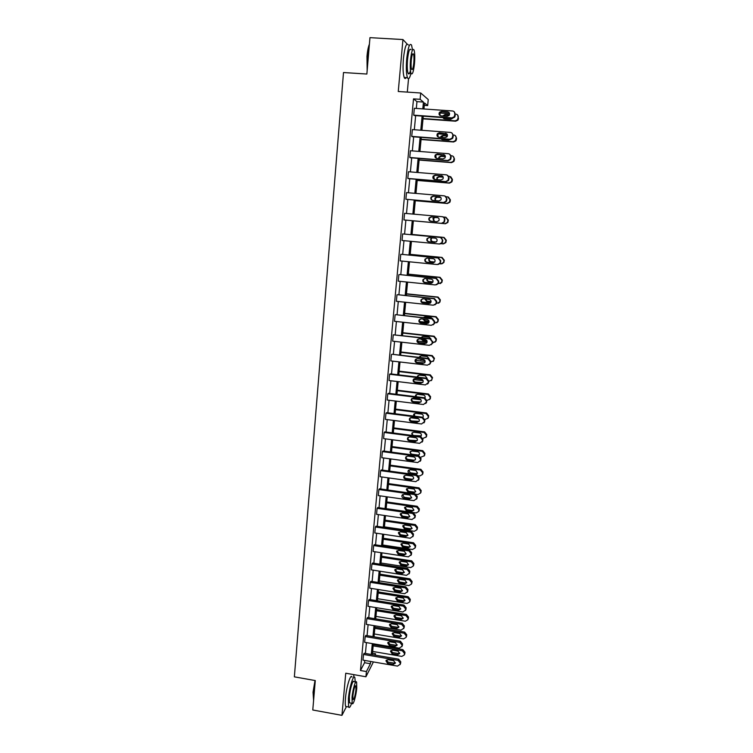 <?xml version="1.0" encoding="UTF-8"?>
<svg xmlns="http://www.w3.org/2000/svg" width="753" height="753" viewBox="0 0 753 753"><rect width="100%" height="100%" fill="white"/><g stroke="black" fill="none" stroke-linecap="round" stroke-linejoin="round"><path stroke-width="1.13" d="M407.081 43.994L402.949 39.551L398.262 91.499L420.72 93.005L428.241 99.547L427.666 105.58L424.523 102.973L423.948 108.978M373.413 661.943L365.93 676.768L345.749 673.22L341.947 715.35L312.777 709.994L315.281 680.571L294.357 676.843L343.5 72.533L366.862 74.039L369.958 37.65L402.949 39.551M341.947 715.35L346.446 706.596M407.307 92.101L408.531 78.736M424.297 105.345L427.666 105.58M372.462 653.19L375.512 653.708L375.371 655.166M353.628 677.389L353.882 674.65M402.168 645.98L402.573 643.947L400.398 641.245L365.817 635.428L365.177 636.577L399.862 642.413L402.036 645.133L401.923 646.281L399.288 648.182L364.64 642.309L365.177 636.577M405.707 609.958L406.178 607.803L403.994 605.083L369.168 599.454L368.537 600.508L403.457 606.156L405.641 608.885L405.528 610.052L402.874 611.991L367.991 606.316L368.537 600.508M409.274 573.485L409.82 571.198L407.627 568.459L372.556 563.037L371.935 563.988L407.1 569.428L409.303 572.176L409.18 573.362L406.507 575.348L371.38 569.87L371.935 563.988M412.86 536.578L413.519 534.122L411.307 531.373L375.992 526.159L375.371 527.006L410.79 532.239L413.002 535.006L412.889 536.202L410.187 538.235L374.815 532.964L375.371 527.006M416.484 499.192L417.266 496.575L415.035 493.808L379.474 488.801L378.863 489.544L414.526 494.57L416.757 497.347L416.635 498.561L413.924 500.641L378.298 495.587L378.863 489.544M420.193 461.278L421.059 458.549L418.809 455.763L383.004 450.972L382.392 451.612L418.31 456.412L420.55 459.208L420.428 460.441L417.699 462.568L381.818 457.72L382.392 451.612M423.911 422.894L424.899 420.023L422.64 417.218L386.571 412.653L385.969 413.181L422.141 417.764L424.4 420.569L424.278 421.821L421.52 423.986L385.395 419.374L385.969 413.181M427.61 384.039L428.786 380.999L426.518 378.175L390.186 373.846L389.593 374.25L426.029 378.599L428.306 381.432L428.175 382.693L425.398 384.915L389.009 380.529L389.593 374.25M402.751 333.061L433.719 336.516L435.959 339.292L435.836 340.535L435.62 341.344L433.097 342.756L430.443 338.615L393.264 334.812L429.963 338.925L432.25 341.768L432.128 343.048L431.902 343.867L429.332 345.316L392.671 341.165L393.264 334.812M434.829 304.88L436.335 303.581L436.721 301.388L434.425 298.536L397.556 294.677L433.954 298.725L436.26 301.586L436.128 302.875L435.874 303.779L433.304 305.2L396.379 301.294L396.982 294.847M438.265 264.463L440.336 263.089L440.769 260.783L438.453 257.912L401.321 254.307L437.992 257.978L440.317 260.858L440.185 262.176L439.884 263.164L437.342 264.548L400.144 260.886L400.747 254.363M442.369 216.732L442.538 216.751C444.101 217.052 444.872 218.022 444.872 219.641L444.383 222.069L441.879 223.387L403.947 219.942L404.568 213.325L442.086 216.685C443.649 216.986 444.43 217.956 444.43 219.584L443.941 222.022L441.427 223.34L403.947 219.942M447.282 175.157L449.033 177.943L448.892 179.289L448.468 180.522L446.011 181.755L408.371 178.63L407.815 178.442L408.437 171.74L446.237 174.837C447.809 175.129 448.6 176.098 448.59 177.755L448.026 180.344L445.569 181.577L407.815 178.442M452.016 133.112L453.24 135.672L453.108 137.037L452.581 138.43L450.2 139.559L412.277 136.707L411.731 136.387L412.362 129.591L450.445 132.415C452.035 132.697 452.826 133.676 452.817 135.352L452.148 138.11L449.767 139.249L411.731 136.387M416.315 108.441L416.955 101.627L413.51 98.869L360.461 670.518L364.556 662.715L364.763 660.447M365.421 653.463L366.429 642.61M367.088 635.636L368.104 624.67M368.754 617.705L369.798 606.607M370.438 599.661L371.493 588.441M372.142 581.504L373.196 570.153M373.846 563.235L374.919 551.751M375.559 544.852L376.651 533.237M377.291 526.347L378.382 514.6M379.032 507.729L380.133 495.841M380.773 488.989L381.903 476.969M382.543 470.126L383.672 457.975M384.312 451.151L385.461 438.858M386.091 432.053L387.258 419.609M387.889 412.823L389.066 400.248M389.696 393.471L390.882 380.754M391.513 373.996L392.718 361.129M393.348 354.399L394.563 341.382M395.193 334.671L396.417 321.503M397.047 314.81L398.29 301.492M398.911 294.818L400.172 281.349M400.794 274.694L402.064 261.075M402.676 254.439L403.966 240.659M404.587 234.051L405.886 220.121M406.507 213.504L407.815 199.498M408.437 192.768L409.754 178.743M410.385 171.9L411.703 157.848M412.352 150.892L413.67 136.811M414.329 129.742L415.647 115.633M454.341 111.886L455.236 115.698L454.643 117.176L452.318 118.249L414.254 115.529L413.708 115.143L414.338 108.3L452.572 110.983C454.163 111.265 454.963 112.244 454.953 113.929L454.228 116.79L451.894 117.873L413.708 115.143M449.663 154.205L451.132 156.878L450.991 158.234L450.52 159.542L448.101 160.728L410.319 157.735L409.764 157.49L410.394 150.741L448.336 153.697C449.918 153.988 450.708 154.958 450.699 156.624L450.087 159.297L447.659 160.493L409.764 157.49M444.882 196.006L446.943 198.858L446.811 200.194L446.416 201.362L443.941 202.642L405.876 199.263L406.498 192.608L444.157 195.836C445.729 196.128 446.51 197.098 446.501 198.736L445.974 201.249L443.489 202.529L405.876 199.263M439.95 244L442.359 242.645L442.811 240.282L440.486 237.402L402.648 233.91L440.034 237.402C441.587 237.713 442.369 238.673 442.369 240.292L441.907 242.664L439.376 244.01L402.036 240.48L402.648 233.91M436.561 284.756L438.331 283.401L438.735 281.151L436.429 278.29L399.438 274.563L435.968 278.412L438.284 281.293L438.152 282.591L437.87 283.542L435.319 284.935L398.252 281.151L398.855 274.676M433.06 324.863L434.349 323.63L434.716 321.484L432.429 318.641L395.702 314.66L431.949 318.886L434.246 321.747L434.123 323.028L433.879 323.894L431.309 325.324L394.516 321.296L395.118 314.895M429.445 364.443L430.415 363.341L430.754 361.289L428.476 358.456L392.012 354.239L427.986 358.833L430.274 361.666L430.142 362.937L429.935 363.718L427.356 365.177L390.835 360.913L391.419 354.597M425.765 403.523L426.838 400.577L424.57 397.763L388.369 393.311L387.776 393.781L424.08 398.243L426.349 401.067L426.226 402.318L423.459 404.512L387.193 400.012L387.776 393.781M422.047 442.143L422.97 439.347L420.72 436.552L384.783 431.874L384.171 432.457L420.221 437.154L422.471 439.959L422.348 441.192L419.609 443.338L383.597 438.613L384.171 432.457M418.339 480.292L419.148 477.628L416.917 474.842L381.234 469.947L380.623 470.644L416.409 475.557L418.649 478.343L418.527 479.567L415.807 481.666L380.058 476.715L380.623 470.644M414.658 517.96L415.383 515.41L413.162 512.652L377.733 507.541L377.112 508.331L412.644 513.471L414.875 516.238L414.752 517.443L412.051 519.495L376.556 514.337L377.112 508.331M411.072 555.093L411.665 552.721L409.463 549.972L374.269 544.654L373.648 545.558L408.935 550.895L411.147 553.653L411.025 554.839L408.342 556.853L373.093 551.478L373.648 545.558M407.486 591.773L407.994 589.561L405.801 586.822L370.862 581.307L370.231 582.304L405.274 587.848L407.467 590.587L407.354 591.764L404.69 593.731L369.685 588.149L370.231 582.304M403.937 628.021L404.37 625.931L402.187 623.22L367.483 617.498L366.852 618.599L401.65 624.341L403.834 627.061L403.721 628.228L401.076 630.148L366.316 624.369L366.852 618.599M400.408 663.835L400.784 661.849L398.619 659.157L364.16 653.246L363.511 654.442L398.073 660.372L400.248 663.082L400.135 664.231L397.509 666.104L362.984 660.136L363.511 654.442M413.51 98.869L420.127 99.321L420.72 93.005M365.93 676.768L366.419 671.554L370.41 663.732L370.627 661.463M360.461 670.518L366.419 671.554M422.8 108.893L423.44 102.069L420.127 99.321M371.285 654.461L372.311 643.608M372.97 636.624L374.006 625.649M374.665 618.684L375.709 607.577M376.368 600.621L377.432 589.383M378.081 582.445L379.154 571.085M379.813 564.157L380.896 552.664M381.545 545.756L382.646 534.131M383.296 527.232L384.406 515.476M385.056 508.595L386.176 496.698M386.826 489.836L387.964 477.807M388.614 470.964L389.762 458.793M390.402 451.96L391.569 439.658M392.209 432.843L393.386 420.39M394.026 413.604L395.212 401.01M395.852 394.233L397.057 381.498M397.697 374.74L398.911 361.854M399.551 355.115L400.775 342.088M401.415 335.367L402.657 322.19M403.288 315.488L404.549 302.151M405.18 295.477L406.451 281.989M407.081 275.334L408.371 261.696M408.992 255.051L410.3 241.261M410.922 234.644L412.239 220.695M412.87 214.068L414.188 200.053M414.828 193.314L416.155 179.28M416.795 172.428L418.131 158.356M418.781 151.391L420.118 137.291M420.786 130.213L422.122 116.094M374.815 655.072L375.512 653.708M423.271 116.169L421.934 130.307M421.266 137.385L419.929 151.485M419.27 158.45L417.943 172.522M417.294 179.374L415.967 193.417M415.327 200.157L413.999 214.172M443.451 217.015L445.625 217.203L447.913 220.036L447.433 222.408L444.976 223.697L413.369 220.827L412.051 234.748M411.43 241.365L410.121 255.163M409.491 261.809L408.201 275.447M407.571 282.102L406.3 295.59M405.669 302.273L404.408 315.611M403.768 322.312L402.526 335.49M401.886 342.21L400.652 355.247M400.012 361.986L398.798 374.872M398.158 381.63L396.953 394.365M396.313 401.142L395.118 413.736M394.478 420.532L393.301 432.984M392.652 439.799L391.494 452.111M390.845 458.944L389.696 471.114M389.047 477.957L387.908 489.987M387.258 496.858L386.129 508.755M385.48 515.636L384.369 527.392M383.719 534.291L382.618 545.916M381.959 552.824L380.877 564.326M380.218 571.245L379.145 582.615M378.486 589.552L377.422 600.79M376.764 607.746L375.719 618.853M375.05 625.828L374.015 636.803M373.356 643.787L372.33 654.639M416.955 101.627L423.44 102.069M364.556 662.715L370.41 663.732M447.677 111.886C449.532 112.451 449.993 113.647 449.089 115.463L447.244 116.291L440.9 115.84C439.027 115.256 438.575 114.051 439.536 112.225L441.333 111.444L447.677 111.886L449.099 112.621M440.006 115.557L440.006 112.621L441.795 111.839L448.12 112.291M423.017 118.852L455.65 121.205L457.918 120.16L458.502 118.71L457.626 115.002M455.386 114.098L455.913 114.136C457.466 114.409 458.238 115.36 458.229 116.997L457.523 119.793L455.245 120.838L423.045 118.532M439.752 112.988L449.569 113.684M449.249 115.228L445.381 114.955L443.413 116.018M443.15 117.59L443.639 118.579M449.419 114.889L444.938 114.569L442.811 115.981M442.802 117.572L444.524 118.861L450.708 119.303L452.675 118.249M367.153 70.622L366.975 56.353C367.464 50.931 368.273 46.874 369.403 44.182M369.337 44.926L367.276 56.306L367.266 69.323M412.475 49.849L411.571 45.171C409.698 42.488 408.088 47.006 406.724 58.725C406.027 67.742 406.262 74.067 407.448 77.7C408.531 79.893 409.688 78.453 410.922 73.37M408.333 44.982C406.432 42.3 404.794 46.818 403.439 58.518C402.742 67.535 402.996 73.85 404.21 77.493C404.794 78.839 405.472 78.886 406.225 77.615M410.441 70.5C409.576 73.822 408.775 74.716 408.041 73.182C407.194 70.556 407.015 66 407.524 59.515C408.502 51.1 409.67 47.844 411.016 49.764M414.479 63.666C414.997 57.219 414.837 52.635 413.999 49.943C412.672 48.023 411.514 51.279 410.545 59.703C410.027 66.189 410.187 70.744 411.025 73.38C412.362 75.253 413.51 72.024 414.479 63.666M411.251 60.419C410.922 64.598 411.025 67.535 411.562 69.238C412.428 70.453 413.171 68.363 413.792 62.979C414.122 58.809 414.018 55.863 413.482 54.141C412.625 52.908 411.882 54.997 411.251 60.419M313.587 700.45L313.041 692.176L315.008 680.524M315.281 680.59L313.295 692.393L313.596 700.356M355.265 681.917L354.842 677.606C353.599 673.653 349.336 687.433 348.394 698.728L348.601 706.982C349.288 708.347 350.296 707.095 351.623 703.227M351.971 677.098C350.7 673.144 346.399 686.915 345.476 698.2C345.119 702.361 345.185 705.119 345.693 706.455L346.888 706.672M350.343 703.001L349.496 702.841L349.354 696.892C350.023 688.797 353.082 678.848 353.985 681.691L355.793 682.011M356.753 688.148L356.63 682.162C355.745 679.319 352.705 689.277 352.037 697.372L352.159 703.33C353.082 706.145 356.094 696.083 356.753 688.148M352.884 695.706L352.969 699.546C354.032 699.763 355.021 696.497 355.934 689.767L355.849 685.908C354.795 685.663 353.806 688.929 352.884 695.706M445.569 133.29C447.376 133.836 447.866 134.994 447.028 136.782L445.145 137.667L438.82 137.187C436.994 136.632 436.524 135.446 437.408 133.657L439.244 132.82L446.84 133.865M438.086 136.99L437.879 133.987L439.714 133.159L446.021 133.62M443.479 154.553C445.249 155.071 445.748 156.21 444.967 157.961L443.056 158.892L436.759 158.394C434.97 157.857 434.481 156.699 435.3 154.939L437.182 154.054L444.552 154.967M436.222 158.281L435.78 155.193L437.653 154.318L443.931 154.817M421.059 139.521L453.579 141.978L455.894 140.877L456.412 139.521L456.544 138.194L455.358 135.7M453.231 134.975L453.824 135.022C455.377 135.295 456.149 136.255 456.139 137.884L455.49 140.576L453.165 141.686L421.087 139.258M438.001 133.846L447.301 134.533M447.395 136.029L443.338 135.728L441.145 137.366M441.305 138.891L441.757 139.474M447.451 135.756L442.896 135.418L441.098 136.227L440.646 137.328M441.032 138.872L442.482 139.672L448.647 140.133L450.228 139.569M419.12 160.05L451.518 162.629L453.871 161.462L454.341 160.191L454.473 158.864L453.052 156.257M451 155.711L451.753 155.767C453.297 156.05 454.068 157.001 454.059 158.619L453.466 161.227L451.094 162.394L419.139 159.852M436.486 154.572L444.844 155.231M445.381 156.69L441.314 156.37L439.488 157.226L439.055 158.582M445.371 156.473L440.863 156.116L439.037 156.972L438.623 158.544M439.564 160.06L447.536 160.69M441.399 175.665C443.141 176.164 443.639 177.284 442.924 179.007L440.976 179.976L434.707 179.459C432.947 178.932 432.457 177.802 433.22 176.07L435.121 175.148L442.256 175.929M434.396 179.412L433.7 176.258L435.601 175.345L441.86 175.863M417.19 180.438L449.466 183.13L451.856 181.925L452.28 180.72L452.412 179.412L450.718 176.701M448.675 176.296L449.701 176.381L451.998 179.233L451.442 181.755L449.042 182.96L417.2 180.315M443.216 177.2L439.3 176.87L437.446 177.764L437.154 179.656M443.169 177.04L438.848 176.682L436.985 177.586L436.749 179.628M439.338 196.637C441.042 197.126 441.559 198.218 440.882 199.922L438.914 200.919L432.664 200.373C430.942 199.874 430.443 198.764 431.149 197.051L433.088 196.1L439.94 196.778M432.608 200.373C431.29 199.639 430.97 198.576 431.638 197.182L433.568 196.232L439.799 196.768M415.27 200.703L447.433 203.498L449.852 202.256L450.238 201.117L450.369 199.818L448.355 197.022M446.218 196.74L447.659 196.862L449.946 199.696L449.437 202.143L447.009 203.395L415.279 200.637M440.872 197.55L437.305 197.239L435.422 198.171L435.488 200.618M440.806 197.455L436.844 197.117L434.961 198.048L435.083 200.59M437.286 217.466C438.961 217.946 439.488 219.019 438.858 220.685L436.872 221.721L430.641 221.156C428.946 220.667 428.438 219.575 429.106 217.89L431.055 216.902L437.474 217.495M430.951 221.184C429.389 220.61 428.937 219.528 429.596 217.956L431.544 216.968L437.578 217.513M413.369 220.836L445.409 223.745L447.856 222.455L448.336 220.083L445.908 217.25M435.319 217.485L438.086 217.711L435.319 217.485L433.417 218.436L434.396 221.495M434.858 217.419L432.947 218.379L433.963 221.457M435.253 238.155C436.9 238.626 437.427 239.68 436.844 241.327L434.839 242.381L428.636 241.798C426.97 241.318 426.443 240.245 427.073 238.588L429.041 237.572L435.253 238.155M434.839 242.381L429.125 241.788C427.459 241.308 426.942 240.235 427.563 238.588L429.106 237.581M412.079 234.475L443.611 237.411L445.889 240.235L445.437 242.551L442.971 243.868L441.277 243.708M412.079 234.437L444.044 237.421L446.313 240.226L445.861 242.532L443.526 243.859M432.128 237.863L431.422 238.569C430.82 240.188 431.328 241.224 432.947 241.694L436.232 242.005M431.723 237.826L430.951 238.569C430.339 240.188 430.848 241.233 432.476 241.704L436.156 242.052M433.229 258.712C434.848 259.164 435.385 260.209 434.829 261.828L432.815 262.91L426.631 262.298C424.993 261.828 424.466 260.773 425.059 259.145L427.045 258.11L433.229 258.712M433.577 262.835L427.13 262.223C425.492 261.752 424.974 260.707 425.558 259.079L426.847 258.1M410.187 254.448L441.606 257.498L443.875 260.303L443.743 261.583L443.451 262.552L440.966 263.898L439.799 263.785M410.197 254.345L442.049 257.432L444.308 260.237L443.884 262.486L441.87 263.823M429.596 258.354L429.455 258.571C428.881 260.161 429.389 261.187 430.989 261.639L434.726 262.006M429.201 258.317L428.975 258.637C428.401 260.227 428.918 261.253 430.518 261.715L434.641 262.119M431.215 279.128C432.815 279.57 433.361 280.596 432.834 282.196L430.81 283.297L424.654 282.667C423.035 282.206 422.508 281.17 423.054 279.561L425.059 278.497L431.215 279.128M431.817 283.137L425.153 282.526C423.544 282.064 423.007 281.038 423.562 279.429L424.617 278.506M408.314 274.29L439.62 277.443L441.879 280.238L441.747 281.518L441.474 282.441L438.133 283.721M431.93 283.09L424.447 282.328M408.324 274.13L440.063 277.32L442.312 280.116L441.917 282.309L440.194 283.627M427.356 278.732C427.055 280.191 427.619 281.104 429.041 281.462L432.975 281.857M435.215 278.168L428.73 277.518M426.942 278.695C426.518 280.22 427.055 281.18 428.57 281.594L432.909 282.036M429.219 299.402C430.801 299.845 431.347 300.852 430.848 302.433L428.815 303.544L422.678 302.894C421.087 302.442 420.55 301.426 421.078 299.835L423.082 298.762L429.219 299.402M430.038 303.29L423.186 302.697C421.595 302.245 421.059 301.228 421.586 299.647L422.433 298.8M427.243 319.545C428.796 319.987 429.342 320.985 428.881 322.538L426.838 323.668L420.72 322.999C419.148 322.548 418.612 321.54 419.11 319.978L421.125 318.886L427.243 319.545M428.25 323.291L421.228 322.736C419.666 322.293 419.129 321.286 419.619 319.724L420.287 318.971M425.266 339.565C426.81 339.998 427.356 340.977 426.913 342.511L424.871 343.65L418.781 342.963C417.228 342.521 416.682 341.523 417.153 339.979L419.176 338.878L425.266 339.565M426.433 343.161L419.289 342.643C417.746 342.201 417.2 341.213 417.67 339.669L418.188 339.01M432.128 343.048L431.271 344.714M423.308 359.445C424.833 359.868 425.379 360.838 424.965 362.353L422.913 363.501L416.842 362.795C415.308 362.362 414.771 361.374 415.214 359.849L417.237 358.739L423.308 359.445M424.598 362.899L417.36 362.419C415.835 361.986 415.289 361.007 415.731 359.482L416.136 358.927M421.369 379.192C422.875 379.616 423.421 380.576 423.026 382.072L420.974 383.23L414.922 382.505C413.406 382.072 412.86 381.103 413.284 379.597L415.317 378.467L421.369 379.192M422.753 382.515L415.449 382.063C413.934 381.63 413.388 380.67 413.811 379.164L414.112 378.712M419.44 398.817C420.927 399.241 421.482 400.182 421.096 401.66L419.045 402.827L413.021 402.083C411.514 401.65 410.969 400.69 411.373 399.203L413.406 398.073L419.44 398.817M420.908 402.008L413.548 401.584C412.051 401.161 411.505 400.201 411.91 398.714L412.117 398.356M417.52 418.31C418.988 418.724 419.543 419.666 419.186 421.125L417.124 422.292L411.129 421.529C409.641 421.106 409.095 420.155 409.481 418.687L411.514 417.548L417.52 418.31M419.054 421.379L411.656 420.974C410.178 420.55 409.623 419.609 410.009 418.141L410.159 417.868M415.609 437.681C417.068 438.095 417.623 439.027 417.275 440.467L415.223 441.635L409.246 440.853C407.768 440.43 407.222 439.488 407.589 438.039L409.632 436.9L415.609 437.681M417.2 440.637L409.773 440.241C408.314 439.827 407.759 438.886 408.126 437.437L408.23 437.248M413.717 456.92C415.167 457.335 415.722 458.257 415.383 459.688L413.331 460.855L407.373 460.055C405.914 459.631 405.368 458.699 405.716 457.269L407.759 456.12L413.717 456.92M415.345 459.772L413.849 460.187L407.91 459.386C406.46 458.972 405.905 458.04 406.262 456.61L406.309 456.497M411.835 476.037C413.265 476.451 413.821 477.364 413.501 478.776L411.449 479.943L405.509 479.124C404.069 478.71 403.523 477.788 403.862 476.367L405.895 475.228L411.835 476.037M413.501 478.795L411.976 479.228L406.055 478.409C404.615 477.995 404.069 477.073 404.408 475.661L404.427 475.614M406.451 294.009L437.644 297.256L439.893 300.052L439.761 301.322L439.517 302.198L436.364 303.515M430.528 302.904L421.84 301.981M406.469 293.783L438.086 297.077L440.336 299.863L439.959 302.009L438.491 303.28M425.313 298.997L427.111 301.153L431.074 301.567M434.236 298.517L425.718 297.623M424.861 298.95L426.631 301.341L431.055 301.802M404.596 313.596L435.676 316.947L437.917 319.733L437.794 320.994L437.559 321.832L434.519 323.178M428.862 322.557L419.581 321.55M404.625 313.314L436.128 316.712L438.368 319.488L438.011 321.578L436.749 322.792M424.278 317.032L423.666 317.691M423.44 319.14L425.191 320.712L429.031 321.136M432.646 318.679L431.074 317.597L425.097 316.947L423.365 317.662M422.913 319.084L424.711 320.966L429.078 321.437M427.064 342.078L417.501 340.996M402.789 332.722L434.18 336.214L436.411 338.991L436.072 341.034L434.989 342.173M422.217 336.61L421.567 337.626M421.774 339.17L423.28 340.158L426.81 340.554M430.885 338.709L429.135 337.137L423.186 336.469L421.191 337.579M421.106 339.095L422.791 340.46L426.989 340.93M400.925 352.395L431.78 355.953L434.01 358.72L433.888 359.962L433.69 360.725L430.669 362.099M425.144 361.449L415.534 360.339M400.963 351.999L432.25 355.595L434.472 358.362L433.201 361.44M420.193 356.056L419.609 357.44M420.456 359.115L424.259 359.802M429.012 358.579L427.215 356.555L421.285 355.868L419.157 357.383M419.487 359.002L424.739 360.282M399.109 371.615L429.859 375.258L432.081 378.025L431.958 379.258L431.761 379.992L428.749 381.366M423.12 380.689L413.679 379.559M399.146 371.154L430.321 374.853L432.542 377.611L431.403 380.585M418.207 375.38L417.783 377.131M427.045 378.298L425.304 375.841L419.393 375.145L417.407 376.236L417.228 377.065M418.235 378.815L422.151 379.456M397.302 390.703L427.939 394.45L430.161 397.208L430.038 398.431L429.859 399.137L426.838 400.511M420.946 399.787L411.75 398.657M397.349 390.195L428.41 393.988L430.622 396.737L429.587 399.617M416.249 394.572L416.127 396.727M425.003 397.857L425.031 397.791C425.398 396.351 424.861 395.419 423.402 395.014L417.52 394.29L415.534 395.4L415.402 396.633M395.504 409.679L426.038 413.519L428.25 416.268L428.128 417.482L427.958 418.16L424.899 419.534M418.527 418.724L410.451 417.708M395.56 409.114L426.518 413.002L428.721 415.741L427.76 418.536M414.319 413.642L414.724 416.221M422.875 417.266L423.148 416.814C423.497 415.383 422.96 414.47 421.52 414.065L415.656 413.322L413.661 414.432L413.708 416.089M393.715 428.532L424.146 432.467L426.349 435.206L426.226 436.411L426.066 437.06L422.885 438.425M393.781 427.911L424.626 431.893L426.819 434.622L425.934 437.352M412.418 432.58L412.324 432.777C411.957 434.189 412.493 435.102 413.924 435.516L421.191 435.883M420.607 436.542L421.275 435.714C421.614 434.302 421.068 433.389 419.647 432.984L413.802 432.231L411.806 433.342L412.183 435.441M391.946 447.273L422.273 451.292L424.466 454.021L424.193 455.847L420.805 457.184M392.012 446.595L422.753 450.671L424.946 453.391L424.108 456.054M410.536 451.395L410.479 451.518C410.14 452.911 410.677 453.814 412.089 454.228L417.896 455L419.365 454.586M417.906 455.64L419.412 454.492C419.741 453.099 419.195 452.195 417.783 451.791L411.957 451.019L409.961 452.139L411.091 454.727M390.186 465.891L420.4 470.004L422.593 472.724L422.329 474.522L419.807 475.971L418.602 475.811M390.252 465.156L420.889 469.326L423.073 472.037L422.282 474.644M408.681 470.079L410.272 472.818L416.051 473.618L417.548 473.185M415.929 470.484L410.121 469.693L408.135 470.813C407.806 472.197 408.342 473.1 409.754 473.505L415.552 474.305L417.567 473.157L415.929 470.484M409.961 495.041L411.637 497.752L409.585 498.919L403.664 498.081C402.234 497.667 401.688 496.754 402.008 495.352L404.041 494.203L409.961 495.041M411.656 497.695L410.112 498.147L404.21 497.309L402.554 494.608M388.435 484.386L418.546 488.593L420.729 491.304L420.475 493.074L417.953 494.523L416.202 494.279M388.51 483.605L419.035 487.869L421.209 490.57L420.456 493.121M406.836 488.65L408.455 491.304L414.225 492.114L415.741 491.662M414.094 489.055L408.305 488.245L406.319 489.365L407.938 492.038L413.717 492.848L415.722 491.7L414.094 489.055M408.107 513.913L409.773 516.596L407.731 517.772L401.829 516.916L400.172 514.205L402.206 513.057L408.107 513.913M409.811 516.483L408.258 516.944L402.384 516.087L400.7 513.48M386.694 502.778L416.71 507.07L418.884 509.772L418.63 511.513L416.117 512.962L386.138 508.642M386.778 501.94L417.2 506.289L419.365 508.99L418.659 511.475M405.01 507.098L406.658 509.668L412.399 510.487L413.934 510.035M412.268 507.513L406.498 506.684L404.512 507.804L406.131 510.449L411.891 511.278L413.896 510.129L412.268 507.513M406.262 532.663L407.928 535.327L405.886 536.494L400.012 535.628L398.356 532.936L400.38 531.797L406.262 532.663M407.985 535.157L406.422 535.618L400.558 534.743L398.864 532.22M384.971 521.048L414.875 525.425L417.04 528.126L416.804 529.839L414.291 531.289L384.416 526.874M385.056 520.163L415.374 524.596L417.529 527.288L416.889 529.688M403.203 525.434L404.86 527.919L410.592 528.757L412.126 528.295M410.451 525.848L404.7 525.01L402.714 526.131L404.333 528.747L410.074 529.594L412.079 528.455L410.451 525.848M404.427 551.3L406.093 553.944L404.05 555.112L398.196 554.217L396.539 551.554L398.572 550.415L404.427 551.3M406.159 553.719L404.587 554.18L398.751 553.286L397.038 550.838M383.249 539.204L413.049 543.675L415.214 546.367L414.978 548.052L412.475 549.492L382.703 545.003M383.343 538.273L413.557 542.791L415.712 545.473L415.119 547.798M401.415 543.647L403.081 546.047L408.794 546.913L410.338 546.452M408.644 544.08L402.921 543.214L400.935 544.334L402.554 546.942L408.277 547.798L410.272 546.659L408.644 544.08M402.601 569.814L404.276 572.44L402.234 573.598L396.398 572.694L394.741 570.049L396.765 568.91L402.601 569.814M404.342 572.158L402.77 572.619L396.963 571.715L395.231 569.343M381.545 557.248L411.242 561.804L413.397 564.486L413.171 566.152L410.667 567.593L380.999 563.009M381.639 556.269L411.75 560.872L413.896 563.555L413.359 565.795M399.636 561.738L401.311 564.072L407.006 564.948L408.55 564.496M406.855 562.19L401.142 561.314L399.165 562.435L400.784 565.014L406.488 565.889L408.484 564.75L406.855 562.19M400.794 588.215L402.46 590.813L400.427 591.98L394.61 591.049L392.953 588.432L394.977 587.293L400.794 588.215M402.535 590.493L400.973 590.945L395.174 590.023L393.442 587.716M379.841 575.188L409.444 579.829L411.59 582.502L411.373 584.14L408.87 585.58L379.305 580.911M379.945 574.153L409.952 578.85L412.098 581.514L411.599 583.688M397.866 579.725L399.561 581.994L405.227 582.878L406.771 582.427M405.067 580.187L399.382 579.302L397.405 580.412L399.024 582.973L404.7 583.867L406.695 582.728L405.067 580.187M398.996 606.504L400.662 609.083L398.629 610.241L392.831 609.299L391.184 606.692L393.198 605.563L398.996 606.504M400.747 608.706L399.175 609.149L393.395 608.217L391.664 605.977M378.157 593.016L407.655 597.731L409.801 600.405L409.585 602.014L407.091 603.454L377.62 598.701M378.26 591.933L408.173 596.705L410.31 599.369L409.848 601.478M396.116 597.6L397.81 599.793L403.457 600.706L405.001 600.254M403.297 598.08L397.631 597.176L395.654 598.287L397.273 600.828L402.94 601.741L404.926 600.602L403.297 598.08M397.208 624.67L398.864 627.23L396.84 628.379L391.071 627.428L389.414 624.839L391.428 623.71L397.208 624.67M398.958 626.807L397.396 627.249L391.635 626.298L389.903 624.124M376.481 610.73L405.886 615.53L408.013 618.194L407.806 619.785L405.321 621.216L375.945 616.387M376.594 609.601L406.404 614.457L408.531 617.112L408.098 619.164M394.374 615.352L396.078 617.488L401.707 618.411L403.241 617.968M401.537 615.86L395.89 614.937L393.913 616.048L395.532 618.571L401.18 619.493L403.156 618.364L401.537 615.86M395.429 642.723L397.085 645.265L395.061 646.413L389.31 645.443L387.663 642.874L389.668 641.754L395.429 642.723M397.179 644.803L395.626 645.227L389.885 644.257L388.153 642.158M374.815 628.341L404.116 633.226L406.244 635.871L406.036 637.452L403.552 638.873L374.288 633.96M374.928 627.164L404.634 632.106L406.761 634.751L406.366 636.737M392.652 633L394.346 635.08L399.956 636.012L401.49 635.579M399.787 633.537L394.158 632.595L392.191 633.697L393.8 636.2L399.429 637.142L401.405 636.021L399.787 633.537M393.659 660.663L395.325 663.195L393.301 664.334L387.569 663.346L385.922 660.795L387.927 659.675L393.659 660.663M395.4 662.687L393.866 663.101L388.143 662.113L386.411 660.07M373.159 645.848L402.366 650.799L404.483 653.453L404.286 655.006L401.801 656.418L372.631 651.43M373.281 644.615L402.883 649.641L405.001 652.277L404.625 654.216M390.939 650.545L392.633 652.559L398.224 653.51L399.749 653.086M398.045 651.1L392.435 650.14L390.468 651.241L392.087 653.726L397.688 654.686L399.664 653.566L398.045 651.1M439.244 132.82L439.714 133.159M437.182 154.054L437.653 154.318M435.121 175.148L435.601 175.345M433.088 196.1L433.568 196.232M431.055 216.902L431.544 216.968M428.636 241.798L429.125 241.788M432.947 241.694L432.476 241.704M432.815 262.91L433.295 262.835M426.631 262.298L427.13 262.223M430.989 261.639L430.518 261.715M430.81 283.297L431.29 283.156M424.654 282.667L425.153 282.526M429.041 281.462L428.57 281.594M434.425 298.536L433.954 298.725M428.815 303.544L429.304 303.346M422.678 302.894L423.186 302.697M432.429 318.641L431.949 318.886M434.716 321.484L434.246 321.747M434.594 322.773L434.123 323.028M426.838 323.668L427.327 323.404M420.72 322.999L421.228 322.736M430.443 338.615L429.963 338.925M432.73 341.457L432.25 341.768M424.871 343.65L425.36 343.33M418.781 342.963L419.289 342.643M428.476 358.456L427.986 358.833M430.754 361.289L430.274 361.666M430.622 362.56L430.142 362.937M422.913 363.501L423.412 363.125M416.842 362.795L417.36 362.419M426.518 378.175L426.029 378.599M428.786 380.999L428.306 381.432M428.664 382.251L428.175 382.693M420.974 383.23L421.473 382.788M414.922 382.505L415.449 382.063M424.57 397.763L424.08 398.243M426.838 400.577L426.349 401.067M426.706 401.82L426.226 402.318M419.045 402.827L419.553 402.328M413.021 402.083L413.548 401.584M422.64 417.218L422.141 417.764M424.899 420.023L424.4 420.569M424.767 421.266L424.278 421.821M417.124 422.292L417.642 421.736M411.129 421.529L411.656 420.974M420.72 436.552L420.221 437.154M422.97 439.347L422.471 439.959M422.847 440.58L422.348 441.192M415.223 441.635L415.741 441.023M409.246 440.853L409.773 440.241M418.809 455.763L418.31 456.412M421.059 458.549L420.55 459.208M420.936 459.772L420.428 460.441M413.331 460.855L413.849 460.187M407.373 460.055L407.91 459.386M416.917 474.842L416.409 475.557M419.148 477.628L418.649 478.343M419.035 478.842L418.527 479.567M411.449 479.943L411.976 479.228M405.509 479.124L406.055 478.409M427.111 301.153L426.631 301.341M425.191 320.712L424.711 320.966M423.28 340.158L422.791 340.46M431.78 355.953L432.25 355.595M421.388 359.473L420.899 359.83M427.939 394.45L428.41 393.988M430.038 398.431L430.5 397.961M430.161 397.208L430.622 396.737M426.038 413.519L426.518 413.002M428.128 417.482L428.598 416.955M428.25 416.268L428.721 415.741M424.146 432.467L424.626 431.893M426.226 436.411L426.706 435.836M426.349 435.206L426.819 434.622M422.273 451.292L422.753 450.671M424.344 455.226L424.824 454.596M424.466 454.021L424.946 453.391M417.896 455L417.444 455.584M412.089 454.228L411.627 454.803M420.4 470.004L420.889 469.326M422.471 473.919L422.951 473.232M422.593 472.724L423.073 472.037M416.051 473.618L415.552 474.305M410.272 472.818L409.754 473.505M415.035 493.808L414.526 494.57M417.266 496.575L416.757 497.347M417.143 497.789L416.635 498.561M409.585 498.919L410.112 498.147M403.664 498.081L404.21 497.309M418.546 488.593L419.035 487.869M420.607 492.49L421.096 491.756M420.729 491.304L421.209 490.57M414.225 492.114L413.717 492.848M408.455 491.304L407.938 492.038M413.162 512.652L412.644 513.471M415.383 515.41L414.875 516.238M415.261 516.614L414.752 517.443M407.731 517.772L408.258 516.944M401.829 516.916L402.384 516.087M416.71 507.07L417.2 506.289M418.762 510.958L419.252 510.167M418.884 509.772L419.365 508.99M412.399 510.487L411.891 511.278M406.658 509.668L406.131 510.449M411.307 531.373L410.79 532.239M413.519 534.122L413.002 535.006M413.397 535.317L412.889 536.202M405.886 536.494L406.422 535.618M400.012 535.628L400.558 534.743M414.875 525.425L415.374 524.596M416.927 529.303L417.416 528.455M417.04 528.126L417.529 527.288M410.592 528.757L410.074 529.594M404.86 527.919L404.333 528.747M409.463 549.972L408.935 550.895M411.665 552.721L411.147 553.653M411.543 553.907L411.025 554.839M404.05 555.112L404.587 554.18M398.196 554.217L398.751 553.286M413.049 543.675L413.557 542.791M415.101 547.525L415.59 546.64M415.214 546.367L415.712 545.473M408.794 546.913L408.277 547.798M403.081 546.047L402.554 546.942M407.627 568.459L407.1 569.428M409.82 571.198L409.303 572.176M409.707 572.374L409.18 573.362M402.234 573.598L402.77 572.619M396.398 572.694L396.963 571.715M411.242 561.804L411.75 560.872M413.284 565.644L413.783 564.703M413.397 564.486L413.896 563.555M407.006 564.948L406.488 565.889M401.311 564.072L400.784 565.014M405.801 586.822L405.274 587.848M407.994 589.561L407.467 590.587M407.872 590.729L407.354 591.764M400.427 591.98L400.973 590.945M394.61 591.049L395.174 590.023M409.444 579.829L409.952 578.85M411.477 583.65L411.985 582.662M411.59 582.502L412.098 581.514M405.227 582.878L404.7 583.867M399.561 581.994L399.024 582.973M403.994 605.083L403.457 606.156M406.178 607.803L405.641 608.885M406.055 608.97L405.528 610.052M398.629 610.241L399.175 609.149M392.831 609.299L393.395 608.217M407.655 597.731L408.173 596.705M409.688 601.543L410.187 600.508M409.801 600.405L410.31 599.369M403.457 600.706L402.94 601.741M397.81 599.793L397.273 600.828M402.187 623.22L401.65 624.341M404.37 625.931L403.834 627.061M404.248 627.089L403.721 628.228M396.84 628.379L397.396 627.249M391.071 627.428L391.635 626.298M405.886 615.53L406.404 614.457M407.9 619.333L408.408 618.251M408.013 618.194L408.531 617.112M401.707 618.411L401.18 619.493M396.078 617.488L395.532 618.571M400.398 641.245L399.862 642.413M402.573 643.947L402.036 645.133M402.46 645.095L401.923 646.281M395.061 646.413L395.626 645.227M389.31 645.443L389.885 644.257M404.116 633.226L404.634 632.106M406.131 637L406.648 635.871M406.244 635.871L406.761 634.751M399.956 636.012L399.429 637.142M394.346 635.08L393.8 636.2M398.619 659.157L398.073 660.372M400.784 661.849L400.248 663.082M400.671 662.998L400.135 664.231M393.301 664.334L393.866 663.101M387.569 663.346L388.143 662.113M402.366 650.799L402.883 649.641M404.37 654.573L404.888 653.397M404.483 653.453L405.001 652.277M398.224 653.51L397.688 654.686M392.633 652.559L392.087 653.726M439.536 112.225L440.006 112.621M412.569 54.084L413.482 54.141M408.041 73.182L411.025 73.38M407.448 77.7L404.21 77.493M355.312 685.814L355.849 685.908M349.496 702.841L352.159 703.33M348.601 706.982L345.693 706.455M437.408 133.657L437.879 133.987M435.3 154.939L435.78 155.193M433.22 176.07L433.7 176.258M431.149 197.051L431.638 197.182M429.106 217.89L429.596 217.956M433.417 218.436L432.947 218.379M427.073 238.588L427.563 238.588M431.422 238.569L430.951 238.569M425.059 259.145L425.558 259.079M429.455 258.571L428.975 258.637M423.054 279.561L423.562 279.429M421.078 299.835L421.586 299.647M434.349 323.63L433.879 323.894M419.11 319.978L419.619 319.724M432.382 343.547L431.902 343.867M417.153 339.979L417.67 339.669M430.415 363.341L429.935 363.718M415.214 359.849L415.731 359.482M428.466 383.004L427.986 383.446M413.284 379.597L413.811 379.164M426.527 402.544L426.038 403.043M411.373 399.203L411.91 398.714M424.598 421.953L424.108 422.508M409.481 418.687L410.009 418.141M422.687 441.249L422.188 441.86M407.589 438.039L408.126 437.437M420.776 460.412L420.278 461.081M405.716 457.269L406.262 456.61M418.884 479.454L418.386 480.179M403.862 476.367L404.408 475.661M421.699 337.25L421.209 337.551M419.798 356.602L419.299 356.96M417.915 375.832L417.407 376.236M429.859 399.137L430.321 398.657M416.033 394.93L415.534 395.4M427.958 418.16L428.429 417.633M414.169 413.915L413.661 414.432M426.066 437.06L426.546 436.476M412.324 432.777L411.806 433.342M424.193 455.847L424.673 455.217M410.479 451.518L409.961 452.139M422.329 474.522L422.81 473.835M408.653 470.136L408.135 470.813M417.002 498.382L416.494 499.154M402.008 495.352L402.526 494.627M420.475 493.074L420.965 492.33M406.827 488.659L406.319 489.365M415.138 517.189L414.621 518.017M400.172 514.205L400.624 513.537M418.63 511.513L419.12 510.722M404.954 507.155L404.512 507.804M413.275 535.872L412.757 536.757M398.356 532.936L398.742 532.324M416.804 529.839L417.294 529.001M403.1 525.528L402.714 526.131M411.43 554.443L410.912 555.375M396.539 551.554L396.887 550.989M414.978 548.052L415.477 547.158M401.274 543.779L400.935 544.334M409.594 572.892L409.067 573.88M394.741 570.049L395.043 569.532M413.171 566.152L413.67 565.211M399.457 561.917L399.165 562.435M407.768 591.227L407.241 592.263M392.953 588.432L393.226 587.952M411.373 584.14L411.872 583.151M397.669 579.942L397.405 580.412M405.952 609.45L405.425 610.532M409.585 602.014L410.093 600.979M404.154 627.56L403.617 628.689M407.806 619.785L408.314 618.702M402.366 645.556L401.82 646.733M406.036 637.452L406.554 636.313M400.577 663.44L400.041 664.673M404.286 655.006L404.803 653.83"/></g></svg>
